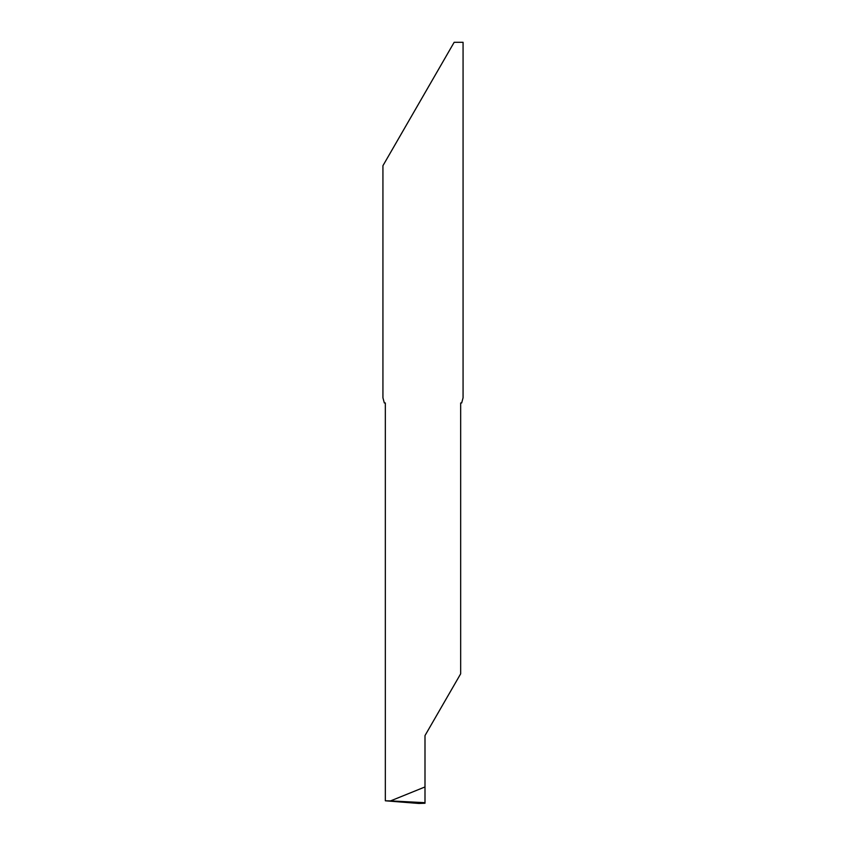 <?xml version="1.0" encoding="UTF-8"?>
<svg xmlns="http://www.w3.org/2000/svg" width="846" height="846" viewBox="0 0 846 846"><rect width="100%" height="100%" fill="white"/><g stroke="black" fill="none" stroke-linecap="round" stroke-linejoin="round"><path stroke-width="1.27" d="M454.165 42.3L382.931 165.7L382.931 397.779L384.327 402.96L385.332 402.96L385.332 800.792L390.556 800.898L424.999 786.949L424.999 735.576L460.668 673.807L460.668 402.96L461.673 402.96L463.069 397.779L463.069 42.3L454.165 42.3L382.931 165.7M385.332 800.792L418.939 803.467L424.999 803.245L424.999 786.949M390.556 800.898L424.999 802.685"/></g></svg>
